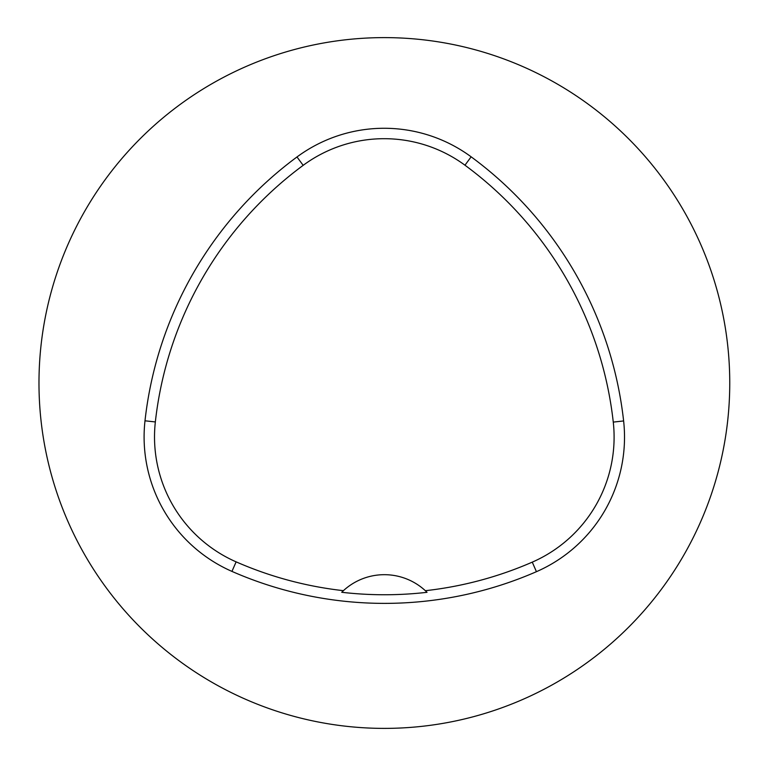 <?xml version="1.0" encoding="UTF-8"?>
<svg xmlns="http://www.w3.org/2000/svg" width="766" height="766" viewBox="0 0 766 766"><rect width="100%" height="100%" fill="white"/><g stroke="black" fill="none" stroke-linecap="round" stroke-linejoin="round"><path stroke-width="1.15" d="M38.98 383A345.38 345.38 0 0 1 557.054 83.887A345.38 345.38 0 0 1 557.054 682.113A345.38 345.38 0 0 1 38.98 383M144.994 420.802A379.917 379.917 0 0 1 296.988 156.963A146.785 146.785 0 0 1 471.138 156.819A379.917 379.917 0 0 1 623.62 420.946A146.785 146.785 0 0 1 536.43 571.685A379.917 379.917 0 0 1 231.945 571.398A146.785 146.785 0 0 1 144.994 420.802L155.345 421.942A369.509 369.509 0 0 1 303.173 165.341A136.377 136.377 0 0 1 464.962 165.207A369.509 369.509 0 0 1 613.269 422.095A136.377 136.377 0 0 1 532.265 562.139A369.509 369.509 0 0 1 425.341 590.701L427.026 592.31A371.299 371.299 0 0 1 341.732 592.281L343.417 590.672A369.509 369.509 0 0 1 236.129 561.861A136.377 136.377 0 0 1 155.345 421.942M341.732 592.281A60.437 60.437 0 0 1 425.341 590.701M303.173 165.341L296.988 156.963M464.962 165.207L471.138 156.819M613.269 422.095L623.62 420.946M532.265 562.139L536.43 571.685M236.129 561.861L231.945 571.398"/></g></svg>
